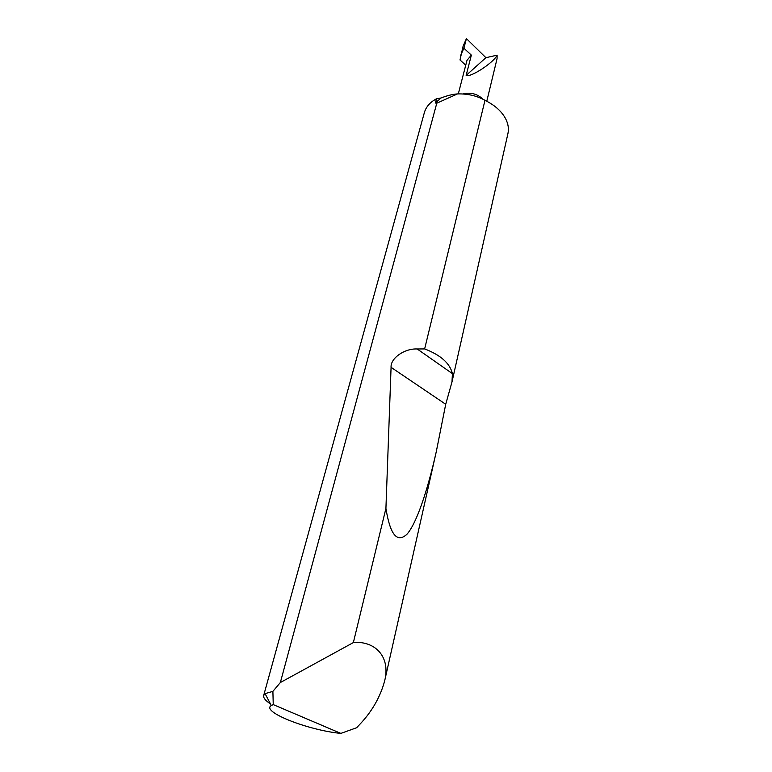 <?xml version="1.0" encoding="UTF-8"?>
<svg xmlns="http://www.w3.org/2000/svg" width="772" height="772" viewBox="0 0 772 772"><rect width="100%" height="100%" fill="white"/><g stroke="black" fill="none" stroke-linecap="round" stroke-linejoin="round"><path stroke-width="1.16" d="M463.065 93.914C470.881 92.08 477.588 93.923 483.175 99.424M270.461 703.9C265.433 700.6 263.175 697.792 263.686 695.476L424.349 112.664C425.642 108.012 428.576 104.056 433.14 100.794L436.518 98.748L435.36 103.023L440.937 98.015C447.229 95.583 452.759 94.213 457.526 93.914L436.788 103.207L280.352 682.535L353.354 642.584C373.754 640.557 391.018 655.592 384.659 680.894C380.471 696.296 372.751 710.163 361.508 722.515L356.674 727.716L340.867 733.4L273.249 704.604L271.3 705.502C260.598 711.649 308.134 730.293 340.867 733.4M424.639 348.925C440.638 355.043 449.902 363.274 452.411 373.629L451.996 381.918L445.714 404.267L436.344 451.408C427.534 490.616 416.648 523.213 407.037 534.147C397.194 543.411 390.149 534.832 385.923 508.401L391.076 367.337C390.381 358.247 404.576 348.326 417.189 348.973L424.639 348.925L484.98 100.331C477.028 95.815 467.871 93.673 457.526 93.914M484.98 100.331C494.833 105.185 501.742 111.371 505.708 118.888C508.227 123.916 508.97 128.789 507.947 133.508L451.996 381.918M486.785 101.228L497.072 58.624L497.12 55.169C493.906 62.426 470.38 77.914 466.143 75.415L485.897 57.688L466.423 38.6L463.103 46.204L459.996 59.955L465.738 65.205M353.354 642.584L385.923 508.401M263.686 695.476L265.066 693.632L272.892 691.374L280.352 682.535M458.307 93.875L466.992 60.351L471.354 55.121L463.895 48.221L466.423 38.6M471.354 55.121L466.143 75.415M497.12 55.169L485.897 57.688M435.36 103.023L436.788 103.207M440.937 98.015L436.518 98.748M272.892 691.374L273.249 704.604M463.895 48.221L460.71 55.294M417.189 348.973L452.411 373.629M391.076 367.337L445.714 404.267M384.659 680.894L436.344 451.408M271.3 705.502L265.066 693.632"/></g></svg>
